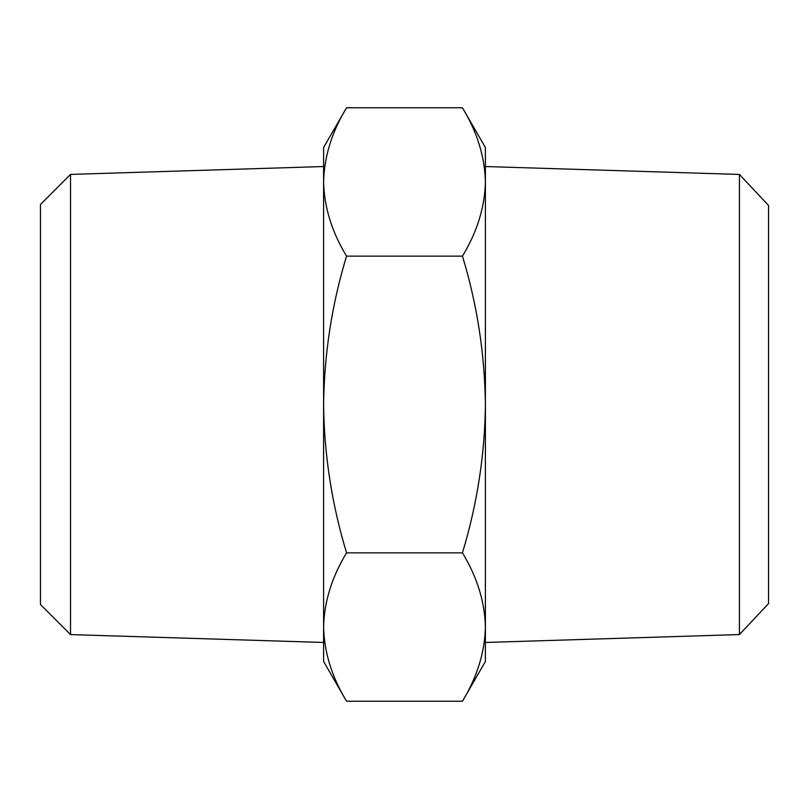 <?xml version="1.0" encoding="UTF-8"?>
<svg xmlns="http://www.w3.org/2000/svg" width="809" height="809" viewBox="0 0 809 809"><rect width="100%" height="100%" fill="white"/><g stroke="black" fill="none" stroke-linecap="round" stroke-linejoin="round"><path stroke-width="1.21" d="M70.525 634.59L40.45 604.515L40.45 204.485L70.525 174.41L70.525 634.59L323.6 642.467M323.6 181.944L323.6 181.954C324.217 207.246 331.872 231.971 346.555 256.14L462.445 256.14C477.148 231.91 484.803 207.185 485.4 181.954C484.783 156.663 477.128 131.928 462.445 107.769L346.555 107.769C331.852 131.988 324.197 156.713 323.6 181.954L323.6 404.5C324.176 454.759 331.821 504.209 346.555 552.86L462.445 552.86C477.179 504.209 484.824 454.759 485.4 404.5C484.722 353.604 477.077 304.144 462.445 256.14M739.426 174.441L768.55 205.435L768.55 603.565L739.426 634.559L739.426 174.441L485.4 166.533M346.555 552.86C331.852 577.09 324.197 601.815 323.6 627.046C324.217 652.337 331.872 677.072 346.555 701.231L462.445 701.231C477.148 677.012 484.803 652.287 485.4 627.046L485.4 627.056M329.769 144.518L330.224 143.142M479.231 664.482L478.776 665.858M462.445 107.769L485.4 147.521L485.4 627.046C484.783 601.754 477.128 577.029 462.445 552.86M346.555 256.14C331.923 304.144 324.278 353.604 323.6 404.5L323.6 661.479L346.555 701.231M485.4 627.046L485.4 661.479L462.445 701.231M346.555 107.769L323.6 147.521L323.6 181.954M70.525 174.41L323.6 166.533M739.426 634.559L485.4 642.467"/></g></svg>
